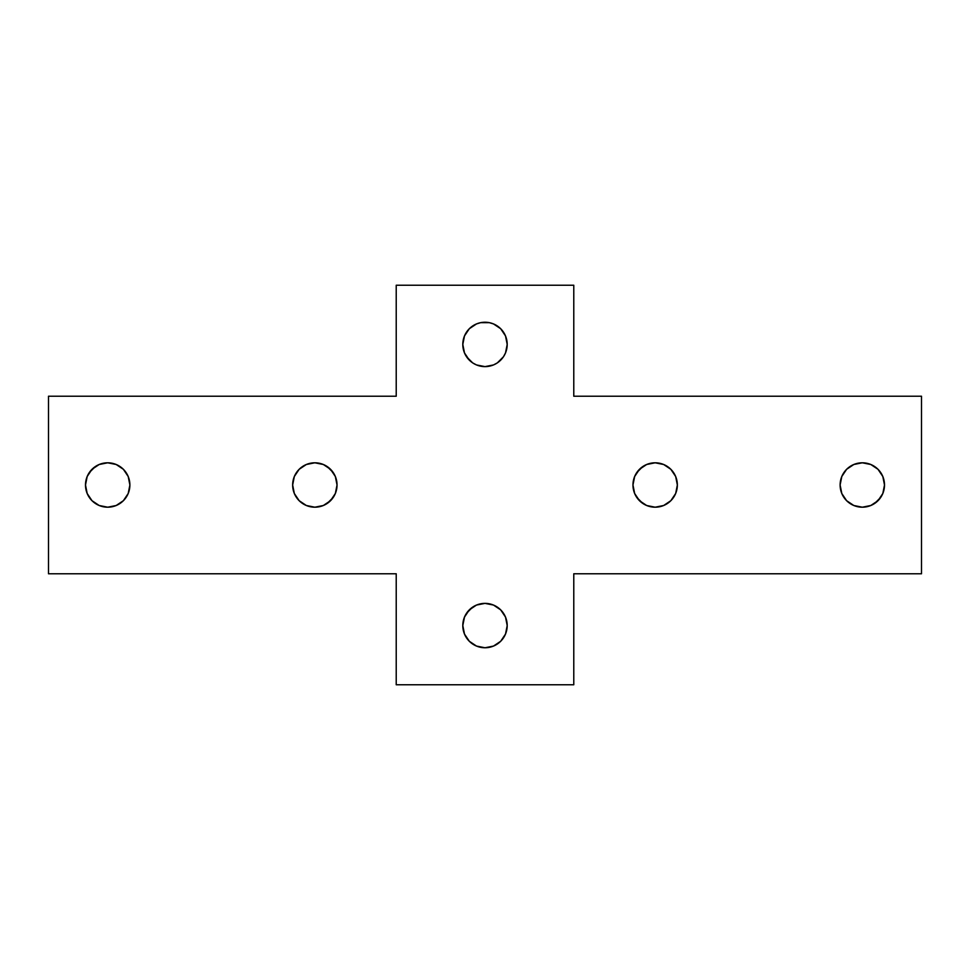 <?xml version="1.0" encoding="UTF-8"?>
<svg xmlns="http://www.w3.org/2000/svg" width="970" height="970" viewBox="0 0 970 970"><rect width="100%" height="100%" fill="white"/><g stroke="black" fill="none" stroke-linecap="round" stroke-linejoin="round"><path stroke-width="1.45" d="M884.507 485A22.201 22.201 0 0 1 862.318 507.201A22.201 22.201 0 0 1 840.117 485L841.802 476.5L846.616 469.31L853.818 464.497L862.318 462.799L870.805 464.497L878.008 469.31L882.821 476.5L884.507 485L882.821 493.5L878.008 500.69L870.805 505.503L862.318 507.201L853.818 505.503L846.616 500.69L841.802 493.5L840.117 485A22.201 22.201 0 0 1 862.318 462.799A22.201 22.201 0 0 1 884.507 485M677.351 485A22.201 22.201 0 0 1 655.162 507.201A22.201 22.201 0 0 1 632.961 485L634.659 476.5L639.472 469.31L646.663 464.497L655.162 462.799L663.65 464.497L670.852 469.31L675.666 476.5L677.351 485L675.666 493.5L670.852 500.69L663.65 505.503L655.162 507.201L646.663 505.503L639.472 500.69L634.659 493.5L632.961 485A22.201 22.201 0 0 1 655.162 462.799A22.201 22.201 0 0 1 677.351 485M337.039 485A22.201 22.201 0 0 1 314.838 507.201A22.201 22.201 0 0 1 292.649 485L294.334 476.5L299.148 469.31L306.35 464.497L314.838 462.799L323.337 464.497L330.527 469.31L335.341 476.5L337.039 485L335.341 493.5L330.527 500.69L323.337 505.503L314.838 507.201L306.35 505.503L299.148 500.69L294.334 493.5L292.649 485A22.201 22.201 0 0 1 314.838 462.799A22.201 22.201 0 0 1 337.039 485M129.883 485A22.201 22.201 0 0 1 107.682 507.201A22.201 22.201 0 0 1 85.493 485L87.179 476.5L91.992 469.31L99.195 464.497L107.682 462.799L116.182 464.497L123.384 469.31L128.198 476.5L129.883 485L128.198 493.5L123.384 500.69L116.182 505.503L107.682 507.201L99.195 505.503L91.992 500.69L87.179 493.5L85.493 485A22.201 22.201 0 0 1 107.682 462.799A22.201 22.201 0 0 1 129.883 485M506.764 340.106L507.201 344.435A22.201 22.201 0 0 1 485 366.624A22.201 22.201 0 0 1 462.799 344.435L464.497 335.935L469.31 328.733L476.5 323.932L480.671 322.658L489.329 322.658L493.5 323.932L500.69 328.733L505.503 335.935L507.201 344.435L505.503 352.922L503.454 356.766L497.331 362.889L493.5 364.938L485 366.624L476.5 364.938L472.669 362.889L466.546 356.766L464.497 352.922L462.799 344.435L464.497 335.935L469.31 328.733L476.5 323.932M507.201 625.565A22.201 22.201 0 0 1 485 647.766A22.201 22.201 0 0 1 462.799 625.565L464.497 617.078L469.31 609.875L476.5 605.062L485 603.376L493.5 605.062L500.69 609.875L505.503 617.078L507.201 625.565L505.503 634.065L500.69 641.267L493.5 646.068L485 647.766L476.5 646.068L469.31 641.267L464.497 634.065L462.799 625.565A22.201 22.201 0 0 1 485 603.376A22.201 22.201 0 0 1 507.201 625.565L505.503 634.065L503.454 637.896L500.69 641.267L493.5 646.068M921.5 573.779L921.5 396.221L573.779 396.221L573.779 285.241L396.221 285.241L396.221 396.221L48.5 396.221L48.5 573.779L396.221 573.779L396.221 684.759L573.779 684.759L573.779 573.779L921.5 573.779L921.5 396.221L573.779 396.221L573.779 285.241L396.221 285.241L396.221 396.221L48.5 396.221L48.5 573.779L396.221 573.779L396.221 684.759L573.779 684.759L573.779 573.779L921.5 573.779M466.546 613.234L472.669 607.111L476.5 605.062M493.5 605.062L497.331 607.111M500.69 609.875L505.503 617.078M476.5 646.068L472.669 644.019M469.31 641.267L464.497 634.065M463.236 629.894L462.799 625.565M493.5 323.932L497.331 325.981M500.69 328.733L505.503 335.935M503.454 356.766L497.331 362.889L493.5 364.938M476.5 364.938L472.669 362.889M469.31 360.125L464.497 352.922M89.228 472.669L95.351 466.546L99.195 464.497M123.384 469.31L128.198 476.5M120.013 503.454L116.182 505.503M99.195 505.503L95.351 503.454M91.992 500.69L87.179 493.5M302.507 466.546L306.35 464.497M323.337 464.497L327.169 466.546L333.292 472.669M333.292 497.331L327.169 503.454L323.337 505.503M299.148 500.69L294.334 493.5M636.708 472.669L642.831 466.546L646.663 464.497M670.852 469.31L675.666 476.5M667.493 503.454L663.65 505.503M646.663 505.503L642.831 503.454L636.708 497.331M849.987 466.546L853.818 464.497M870.805 464.497L874.649 466.546M878.008 469.31L882.821 476.5M880.772 497.331L874.649 503.454L870.805 505.503M846.616 500.69L841.802 493.5M462.799 344.435A22.201 22.201 0 0 1 485 322.234A22.201 22.201 0 0 1 507.201 344.435"/></g></svg>
